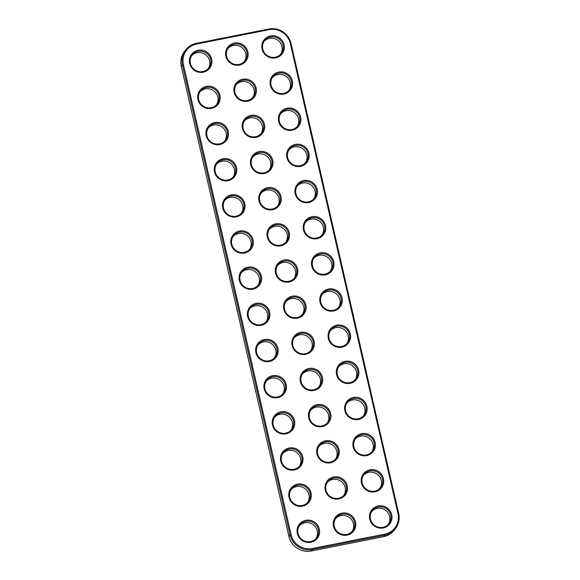 <?xml version="1.0" encoding="UTF-8"?>
<svg xmlns="http://www.w3.org/2000/svg" width="580" height="580" viewBox="0 0 580 580"><rect width="100%" height="100%" fill="white"/><g stroke="black" fill="none" stroke-linecap="round" stroke-linejoin="round"><path stroke-width="0.87" d="M291.044 43.493L398.699 513.554A18.777 18.219 -142.3 0 1 395.444 528.634A18.777 18.219 -142.3 0 1 384.736 535.217L312.323 549.55A18.777 18.219 -142.3 0 1 290.08 535.05L182.424 64.996A18.777 18.219 -142.3 0 1 185.68 49.916A18.777 18.219 -142.3 0 1 196.388 43.333L268.801 29A18.777 18.219 -142.3 0 1 291.044 43.493L290.305 43.493L397.967 513.554A17.878 17.342 -142.3 0 1 384.671 534.173L312.257 548.506A17.878 17.342 -142.3 0 1 291.087 534.709L183.425 64.648A17.878 17.342 -142.3 0 1 196.721 44.029L269.127 29.696A17.878 17.342 -142.3 0 1 290.305 43.493M395.444 528.634L394.32 530.084A18.777 18.219 -142.3 0 1 383.612 536.667L311.199 551A18.777 18.219 -142.3 0 1 288.956 536.507L181.301 66.446A18.777 18.219 -142.3 0 1 184.556 51.366L185.68 49.916M352.799 516.751A11.419 11.078 37.7 0 0 333.732 520.521A11.419 11.078 37.7 0 0 347.043 535.122A11.419 11.078 37.7 0 0 352.799 516.751M344.513 480.588A11.419 11.078 37.7 0 0 325.452 484.365A11.419 11.078 37.7 0 0 338.763 498.967A11.419 11.078 37.7 0 0 344.513 480.588M372.44 437.262A11.419 11.078 37.7 0 0 353.38 441.039A11.419 11.078 37.7 0 0 366.683 455.641A11.419 11.078 37.7 0 0 372.44 437.262M389.006 509.581A11.419 11.078 37.7 0 0 369.938 513.358A11.419 11.078 37.7 0 0 383.25 527.952A11.419 11.078 37.7 0 0 389.006 509.581M380.719 473.425A11.419 11.078 37.7 0 0 361.659 477.195A11.419 11.078 37.7 0 0 374.963 491.796A11.419 11.078 37.7 0 0 380.719 473.425M316.593 523.914A11.419 11.078 37.7 0 0 297.525 527.691A11.419 11.078 37.7 0 0 310.837 542.293A11.419 11.078 37.7 0 0 316.593 523.914M308.313 487.758A11.419 11.078 37.7 0 0 289.246 491.528A11.419 11.078 37.7 0 0 302.557 506.13A11.419 11.078 37.7 0 0 308.313 487.758M300.027 451.595A11.419 11.078 37.7 0 0 280.966 455.373A11.419 11.078 37.7 0 0 294.27 469.974A11.419 11.078 37.7 0 0 300.027 451.595M336.233 444.432A11.419 11.078 37.7 0 0 317.173 448.202A11.419 11.078 37.7 0 0 330.477 462.804A11.419 11.078 37.7 0 0 336.233 444.432M278.262 191.32A11.419 11.078 37.7 0 0 259.202 195.097A11.419 11.078 37.7 0 0 272.513 209.699A11.419 11.078 37.7 0 0 278.262 191.32M269.983 155.165A11.419 11.078 37.7 0 0 250.923 158.942A11.419 11.078 37.7 0 0 264.226 173.543A11.419 11.078 37.7 0 0 269.983 155.165M364.16 401.106A11.419 11.078 37.7 0 0 345.093 404.876A11.419 11.078 37.7 0 0 358.404 419.478A11.419 11.078 37.7 0 0 364.16 401.106M314.469 184.157A11.419 11.078 37.7 0 0 295.409 187.927A11.419 11.078 37.7 0 0 308.712 202.529A11.419 11.078 37.7 0 0 314.469 184.157M306.189 148.001A11.419 11.078 37.7 0 0 287.129 151.772A11.419 11.078 37.7 0 0 300.433 166.373A11.419 11.078 37.7 0 0 306.189 148.001M291.747 415.439A11.419 11.078 37.7 0 0 272.68 419.217A11.419 11.078 37.7 0 0 285.991 433.818A11.419 11.078 37.7 0 0 291.747 415.439M233.776 162.335A11.419 11.078 37.7 0 0 214.716 166.105A11.419 11.078 37.7 0 0 228.02 180.706A11.419 11.078 37.7 0 0 233.776 162.335M327.954 408.276A11.419 11.078 37.7 0 0 308.886 412.047A11.419 11.078 37.7 0 0 322.197 426.648A11.419 11.078 37.7 0 0 327.954 408.276M242.056 198.49A11.419 11.078 37.7 0 0 222.995 202.261A11.419 11.078 37.7 0 0 236.306 216.862A11.419 11.078 37.7 0 0 242.056 198.49M289.63 75.683A11.419 11.078 37.7 0 0 270.563 79.453A11.419 11.078 37.7 0 0 283.874 94.054A11.419 11.078 37.7 0 0 289.63 75.683M281.344 39.527A11.419 11.078 37.7 0 0 262.283 43.297A11.419 11.078 37.7 0 0 275.587 57.898A11.419 11.078 37.7 0 0 281.344 39.527M253.424 82.846A11.419 11.078 37.7 0 0 234.356 86.623A11.419 11.078 37.7 0 0 247.667 101.225A11.419 11.078 37.7 0 0 253.424 82.846M261.703 119.009A11.419 11.078 37.7 0 0 242.636 122.779A11.419 11.078 37.7 0 0 255.947 137.38A11.419 11.078 37.7 0 0 261.703 119.009M245.137 46.69A11.419 11.078 37.7 0 0 226.077 50.467A11.419 11.078 37.7 0 0 239.38 65.069A11.419 11.078 37.7 0 0 245.137 46.69M297.91 111.838A11.419 11.078 37.7 0 0 278.842 115.616A11.419 11.078 37.7 0 0 292.153 130.217A11.419 11.078 37.7 0 0 297.91 111.838M208.93 53.86A11.419 11.078 37.7 0 0 189.87 57.63A11.419 11.078 37.7 0 0 203.181 72.232A11.419 11.078 37.7 0 0 208.93 53.86M322.755 220.313A11.419 11.078 37.7 0 0 303.688 224.09A11.419 11.078 37.7 0 0 316.999 238.692A11.419 11.078 37.7 0 0 322.755 220.313M286.549 227.483A11.419 11.078 37.7 0 0 267.481 231.253A11.419 11.078 37.7 0 0 280.793 245.855A11.419 11.078 37.7 0 0 286.549 227.483M217.217 90.016A11.419 11.078 37.7 0 0 198.15 93.786A11.419 11.078 37.7 0 0 211.461 108.388A11.419 11.078 37.7 0 0 217.217 90.016M225.497 126.172A11.419 11.078 37.7 0 0 206.429 129.949A11.419 11.078 37.7 0 0 219.74 144.55A11.419 11.078 37.7 0 0 225.497 126.172M250.343 234.646A11.419 11.078 37.7 0 0 231.275 238.423A11.419 11.078 37.7 0 0 244.586 253.025A11.419 11.078 37.7 0 0 250.343 234.646M294.829 263.639A11.419 11.078 37.7 0 0 275.761 267.416A11.419 11.078 37.7 0 0 289.072 282.018A11.419 11.078 37.7 0 0 294.829 263.639M303.108 299.795A11.419 11.078 37.7 0 0 284.048 303.572A11.419 11.078 37.7 0 0 297.351 318.173A11.419 11.078 37.7 0 0 303.108 299.795M355.881 364.95A11.419 11.078 37.7 0 0 336.813 368.72A11.419 11.078 37.7 0 0 350.124 383.322A11.419 11.078 37.7 0 0 355.881 364.95M347.594 328.787A11.419 11.078 37.7 0 0 328.534 332.565A11.419 11.078 37.7 0 0 341.837 347.166A11.419 11.078 37.7 0 0 347.594 328.787M339.314 292.632A11.419 11.078 37.7 0 0 320.254 296.402A11.419 11.078 37.7 0 0 333.558 311.003A11.419 11.078 37.7 0 0 339.314 292.632M331.035 256.476A11.419 11.078 37.7 0 0 311.967 260.246A11.419 11.078 37.7 0 0 325.279 274.848A11.419 11.078 37.7 0 0 331.035 256.476M258.622 270.809A11.419 11.078 37.7 0 0 239.554 274.579A11.419 11.078 37.7 0 0 252.865 289.181A11.419 11.078 37.7 0 0 258.622 270.809M319.674 372.113A11.419 11.078 37.7 0 0 300.607 375.891A11.419 11.078 37.7 0 0 313.918 390.492A11.419 11.078 37.7 0 0 319.674 372.113M311.387 335.958A11.419 11.078 37.7 0 0 292.327 339.728A11.419 11.078 37.7 0 0 305.638 354.329A11.419 11.078 37.7 0 0 311.387 335.958M266.901 306.965A11.419 11.078 37.7 0 0 247.841 310.742A11.419 11.078 37.7 0 0 261.145 325.337A11.419 11.078 37.7 0 0 266.901 306.965M275.181 343.121A11.419 11.078 37.7 0 0 256.121 346.898A11.419 11.078 37.7 0 0 269.432 361.5A11.419 11.078 37.7 0 0 275.181 343.121M283.468 379.284A11.419 11.078 37.7 0 0 264.4 383.054A11.419 11.078 37.7 0 0 277.711 397.655A11.419 11.078 37.7 0 0 283.468 379.284M352.009 517.505A10.512 10.201 37.7 0 0 336.074 517.867A10.512 10.201 37.7 0 0 338.147 532.367A10.512 10.201 37.7 0 0 352.009 517.505M343.73 481.342A10.512 10.201 37.7 0 0 327.794 481.704A10.512 10.201 37.7 0 0 329.861 496.212A10.512 10.201 37.7 0 0 343.73 481.342M371.657 438.023A10.512 10.201 37.7 0 0 355.721 438.378A10.512 10.201 37.7 0 0 357.787 452.886A10.512 10.201 37.7 0 0 371.657 438.023M388.216 510.335A10.512 10.201 37.7 0 0 372.28 510.697A10.512 10.201 37.7 0 0 374.346 525.204A10.512 10.201 37.7 0 0 388.216 510.335M379.936 474.179A10.512 10.201 37.7 0 0 364.001 474.541A10.512 10.201 37.7 0 0 366.067 489.049A10.512 10.201 37.7 0 0 379.936 474.179M315.803 524.668A10.512 10.201 37.7 0 0 299.867 525.03A10.512 10.201 37.7 0 0 301.941 539.538A10.512 10.201 37.7 0 0 315.803 524.668M307.523 488.512A10.512 10.201 37.7 0 0 291.588 488.875A10.512 10.201 37.7 0 0 293.654 503.382A10.512 10.201 37.7 0 0 307.523 488.512M299.244 452.357A10.512 10.201 37.7 0 0 283.308 452.719A10.512 10.201 37.7 0 0 285.375 467.219A10.512 10.201 37.7 0 0 299.244 452.357M335.45 445.186A10.512 10.201 37.7 0 0 319.515 445.549A10.512 10.201 37.7 0 0 321.581 460.056A10.512 10.201 37.7 0 0 335.45 445.186M277.479 192.082A10.512 10.201 37.7 0 0 261.544 192.444A10.512 10.201 37.7 0 0 263.61 206.944A10.512 10.201 37.7 0 0 277.479 192.082M269.2 155.918A10.512 10.201 37.7 0 0 253.264 156.281A10.512 10.201 37.7 0 0 255.331 170.788A10.512 10.201 37.7 0 0 269.2 155.918M363.37 401.86A10.512 10.201 37.7 0 0 347.435 402.223A10.512 10.201 37.7 0 0 349.508 416.73A10.512 10.201 37.7 0 0 363.37 401.86M313.686 184.911A10.512 10.201 37.7 0 0 297.75 185.274A10.512 10.201 37.7 0 0 299.817 199.781A10.512 10.201 37.7 0 0 313.686 184.911M305.406 148.756A10.512 10.201 37.7 0 0 289.471 149.118A10.512 10.201 37.7 0 0 291.537 163.618A10.512 10.201 37.7 0 0 305.406 148.756M290.964 416.193A10.512 10.201 37.7 0 0 275.029 416.556A10.512 10.201 37.7 0 0 277.095 431.063A10.512 10.201 37.7 0 0 290.964 416.193M232.993 163.089A10.512 10.201 37.7 0 0 217.058 163.451A10.512 10.201 37.7 0 0 219.124 177.958A10.512 10.201 37.7 0 0 232.993 163.089M327.163 409.03A10.512 10.201 37.7 0 0 311.235 409.393A10.512 10.201 37.7 0 0 313.301 423.893A10.512 10.201 37.7 0 0 327.163 409.03M241.273 199.244A10.512 10.201 37.7 0 0 225.337 199.607A10.512 10.201 37.7 0 0 227.404 214.114A10.512 10.201 37.7 0 0 241.273 199.244M288.84 76.437A10.512 10.201 37.7 0 0 272.904 76.799A10.512 10.201 37.7 0 0 274.971 91.306A10.512 10.201 37.7 0 0 288.84 76.437M280.56 40.281A10.512 10.201 37.7 0 0 264.625 40.644A10.512 10.201 37.7 0 0 266.691 55.144A10.512 10.201 37.7 0 0 280.56 40.281M252.633 83.607A10.512 10.201 37.7 0 0 236.698 83.969A10.512 10.201 37.7 0 0 238.771 98.469A10.512 10.201 37.7 0 0 252.633 83.607M260.913 119.763A10.512 10.201 37.7 0 0 244.985 120.125A10.512 10.201 37.7 0 0 247.051 134.632A10.512 10.201 37.7 0 0 260.913 119.763M244.354 47.444A10.512 10.201 37.7 0 0 228.418 47.806A10.512 10.201 37.7 0 0 230.485 62.314A10.512 10.201 37.7 0 0 244.354 47.444M297.119 112.593A10.512 10.201 37.7 0 0 281.184 112.955A10.512 10.201 37.7 0 0 283.257 127.462A10.512 10.201 37.7 0 0 297.119 112.593M208.148 54.614A10.512 10.201 37.7 0 0 192.212 54.977A10.512 10.201 37.7 0 0 194.278 69.477A10.512 10.201 37.7 0 0 208.148 54.614M321.965 221.067A10.512 10.201 37.7 0 0 306.03 221.43A10.512 10.201 37.7 0 0 308.096 235.937A10.512 10.201 37.7 0 0 321.965 221.067M285.759 228.237A10.512 10.201 37.7 0 0 269.823 228.6A10.512 10.201 37.7 0 0 271.897 243.107A10.512 10.201 37.7 0 0 285.759 228.237M216.427 90.77A10.512 10.201 37.7 0 0 200.492 91.132A10.512 10.201 37.7 0 0 202.565 105.64A10.512 10.201 37.7 0 0 216.427 90.77M224.707 126.926A10.512 10.201 37.7 0 0 208.778 127.288A10.512 10.201 37.7 0 0 210.844 141.796A10.512 10.201 37.7 0 0 224.707 126.926M249.552 235.407A10.512 10.201 37.7 0 0 233.617 235.763A10.512 10.201 37.7 0 0 235.69 250.27A10.512 10.201 37.7 0 0 249.552 235.407M294.038 264.393A10.512 10.201 37.7 0 0 278.11 264.755A10.512 10.201 37.7 0 0 280.176 279.263A10.512 10.201 37.7 0 0 294.038 264.393M302.325 300.556A10.512 10.201 37.7 0 0 286.389 300.918A10.512 10.201 37.7 0 0 288.456 315.418A10.512 10.201 37.7 0 0 302.325 300.556M355.09 365.704A10.512 10.201 37.7 0 0 339.155 366.067A10.512 10.201 37.7 0 0 341.221 380.574A10.512 10.201 37.7 0 0 355.09 365.704M346.811 329.541A10.512 10.201 37.7 0 0 330.875 329.904A10.512 10.201 37.7 0 0 332.942 344.411A10.512 10.201 37.7 0 0 346.811 329.541M338.531 293.386A10.512 10.201 37.7 0 0 322.596 293.748A10.512 10.201 37.7 0 0 324.662 308.255A10.512 10.201 37.7 0 0 338.531 293.386M330.245 257.23A10.512 10.201 37.7 0 0 314.309 257.592A10.512 10.201 37.7 0 0 316.383 272.092A10.512 10.201 37.7 0 0 330.245 257.23M257.832 271.563A10.512 10.201 37.7 0 0 241.904 271.926A10.512 10.201 37.7 0 0 243.97 286.433A10.512 10.201 37.7 0 0 257.832 271.563M318.884 372.867A10.512 10.201 37.7 0 0 302.949 373.23A10.512 10.201 37.7 0 0 305.022 387.737A10.512 10.201 37.7 0 0 318.884 372.867M310.605 336.712A10.512 10.201 37.7 0 0 294.669 337.074A10.512 10.201 37.7 0 0 296.735 351.582A10.512 10.201 37.7 0 0 310.605 336.712M266.118 307.719A10.512 10.201 37.7 0 0 250.183 308.082A10.512 10.201 37.7 0 0 252.249 322.589A10.512 10.201 37.7 0 0 266.118 307.719M274.398 343.882A10.512 10.201 37.7 0 0 258.462 344.244A10.512 10.201 37.7 0 0 260.529 358.744A10.512 10.201 37.7 0 0 274.398 343.882M282.677 380.038A10.512 10.201 37.7 0 0 266.742 380.4A10.512 10.201 37.7 0 0 268.815 394.908A10.512 10.201 37.7 0 0 282.677 380.038M352.111 531.439A10.512 10.201 37.7 0 0 335.544 518.614M343.831 495.284A10.512 10.201 37.7 0 0 327.265 482.459M371.751 451.958A10.512 10.201 37.7 0 0 355.192 439.132M388.317 524.276A10.512 10.201 37.7 0 0 371.751 511.451M380.03 488.113A10.512 10.201 37.7 0 0 363.471 475.296M315.904 538.61A10.512 10.201 37.7 0 0 299.345 525.784M307.625 502.447A10.512 10.201 37.7 0 0 291.058 489.629M299.338 466.291A10.512 10.201 37.7 0 0 282.779 453.466M335.544 459.121A10.512 10.201 37.7 0 0 318.986 446.303M277.581 206.016A10.512 10.201 37.7 0 0 261.014 193.191M269.294 169.86A10.512 10.201 37.7 0 0 252.735 157.035M363.471 415.802A10.512 10.201 37.7 0 0 346.912 402.977M313.78 198.846A10.512 10.201 37.7 0 0 297.221 186.028M305.5 162.69A10.512 10.201 37.7 0 0 288.942 149.865M291.058 430.135A10.512 10.201 37.7 0 0 274.5 417.31M233.088 177.023A10.512 10.201 37.7 0 0 216.529 164.198M327.265 422.965A10.512 10.201 37.7 0 0 310.706 410.14M241.374 213.186A10.512 10.201 37.7 0 0 224.808 200.361M288.942 90.371A10.512 10.201 37.7 0 0 272.375 77.553M280.655 54.215A10.512 10.201 37.7 0 0 264.096 41.39M252.735 97.541A10.512 10.201 37.7 0 0 236.169 84.716M261.014 133.697A10.512 10.201 37.7 0 0 244.456 120.879M244.456 61.386A10.512 10.201 37.7 0 0 227.889 48.561M297.221 126.534A10.512 10.201 37.7 0 0 280.662 113.709M208.249 68.549A10.512 10.201 37.7 0 0 191.683 55.724M322.067 235.009A10.512 10.201 37.7 0 0 305.5 222.183M285.86 242.172A10.512 10.201 37.7 0 0 269.294 229.354M216.529 104.704A10.512 10.201 37.7 0 0 199.969 91.886M224.808 140.868A10.512 10.201 37.7 0 0 208.249 128.042M249.654 249.342A10.512 10.201 37.7 0 0 233.095 236.517M294.14 278.335A10.512 10.201 37.7 0 0 277.581 265.51M302.419 314.49A10.512 10.201 37.7 0 0 285.86 301.665M355.192 379.639A10.512 10.201 37.7 0 0 338.626 366.814M346.905 343.483A10.512 10.201 37.7 0 0 330.346 330.658M338.626 307.32A10.512 10.201 37.7 0 0 322.067 294.502M330.346 271.164A10.512 10.201 37.7 0 0 313.787 258.339M257.933 285.498A10.512 10.201 37.7 0 0 241.374 272.68M318.986 386.809A10.512 10.201 37.7 0 0 302.419 373.984M310.706 350.646A10.512 10.201 37.7 0 0 294.14 337.828M266.213 321.661A10.512 10.201 37.7 0 0 249.654 308.836M274.5 357.817A10.512 10.201 37.7 0 0 257.933 344.991M282.779 393.972A10.512 10.201 37.7 0 0 266.22 381.154M398.699 513.554L397.967 513.554M384.671 534.173L384.736 535.217L383.612 536.667M268.801 29L269.127 29.696M312.257 548.506L312.323 549.55L311.199 551M183.425 64.648L182.424 64.996L181.301 66.446M196.388 43.333L196.721 44.029M288.956 536.507L290.08 535.05L291.087 534.709"/></g></svg>
